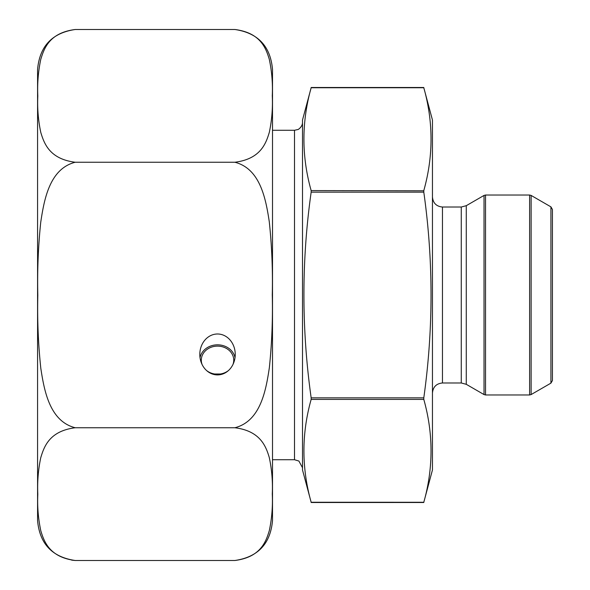 <?xml version="1.0" encoding="UTF-8"?>
<svg xmlns="http://www.w3.org/2000/svg" width="590" height="590" viewBox="0 0 590 590"><rect width="100%" height="100%" fill="white"/><g stroke="black" fill="none" stroke-linecap="round" stroke-linejoin="round"><path stroke-width="0.89" d="M423.797 192.148L311.159 192.148L311.159 190.592L311.159 192.148C301.519 260.507 301.519 329.072 311.159 397.852L423.797 397.852L423.797 399.408L423.797 397.852C433.436 329.072 433.436 260.507 423.797 192.148L423.797 190.592C433.436 156.306 433.436 122.019 423.797 87.74L432.455 120.05L432.455 469.95L423.797 502.267L311.159 502.26C301.519 467.981 301.519 433.694 311.159 399.408L311.195 399.209M423.797 87.74L311.159 87.74C301.519 122.019 301.519 156.306 311.159 190.592L423.76 190.791M311.159 397.852L311.159 399.408L423.797 399.408C433.436 433.694 433.436 467.981 423.797 502.26M311.159 502.267L302.5 469.95L302.5 120.05L311.159 87.733M552.424 369.657L552.424 220.343M432.455 392.97C433.053 386.9 436.386 383.566 442.456 382.976L461.269 382.976L466.27 384.311L484.029 394.57L484.029 195.43L485.533 195.032L485.533 394.968L484.029 394.57M550.92 383.139L550.92 206.861L552.424 209.457L552.424 380.543L550.92 383.139L531.125 394.57L529.621 394.968L485.533 394.968M234.864 162.25C260.684 158.961 265.987 143.4 269.35 132.234C271.872 120.095 272.846 107.941 272.27 95.75C272.846 83.529 271.843 71.361 269.276 59.236C265.891 48.114 260.456 32.738 234.864 29.5L75.218 29.5C52.178 32.907 39.633 46.212 37.576 69.421L37.576 520.579C39.633 543.788 52.178 557.093 75.218 560.5L234.864 560.5C260.721 557.196 266.009 541.598 269.357 530.447C271.865 518.345 272.838 506.198 272.27 493.992C272.846 481.809 271.85 469.662 269.291 457.545C265.979 446.453 260.433 430.973 234.864 427.75C260.684 421.164 265.987 390.049 269.35 367.71C271.872 343.446 272.846 319.124 272.27 294.749C272.846 270.308 271.843 245.971 269.276 221.722C265.891 199.486 260.456 168.725 234.864 162.25L75.218 162.25C49.405 168.836 44.095 199.951 40.732 222.29C38.217 246.554 37.244 270.876 37.819 295.251C37.244 319.692 38.239 344.029 40.806 368.278C44.191 390.514 49.626 421.275 75.218 427.75C49.361 431.054 44.08 446.652 40.725 457.803C38.217 469.906 37.251 482.052 37.819 494.258C37.244 506.441 38.232 518.588 40.791 530.705C44.11 541.797 49.656 557.277 75.218 560.5L71.648 560.124M234.864 427.75L75.218 427.75M217.526 374.908A20.458 17.722 90 0 0 235.24 354.45A20.458 17.722 90 0 0 217.526 333.992A20.458 17.722 90 0 0 199.804 354.45A20.458 17.722 90 0 0 217.526 374.908M202.105 364.524A16.218 14.049 180 0 1 201.301 360.173A16.218 14.049 180 0 1 217.526 346.124A16.218 14.049 180 0 1 233.743 360.173A16.218 14.049 180 0 1 232.947 364.524M228.463 370.542A16.218 14.049 180 0 1 206.581 370.542M214.605 373.994L220.387 374.001M272.506 496.33L272.506 497.09M272.506 464.293L272.506 435.066M272.506 472.406L272.506 483.225M272.506 463.578L272.506 470.606M272.506 110.419L272.506 431.29M272.506 92.519L272.506 95.853M234.864 560.5C257.904 557.093 270.456 543.788 272.506 520.579L272.506 69.421C270.456 46.212 257.904 32.907 234.864 29.5M272.506 484.574L272.506 492.104M272.506 491.935L272.506 496.869M75.218 29.5C49.405 32.789 44.095 48.351 40.732 59.516C38.217 71.656 37.244 83.809 37.819 96C37.244 108.221 38.239 120.39 40.806 132.514C44.191 143.636 49.626 159.012 75.218 162.25M200.032 357.717A17.722 15.347 180 0 1 217.526 344.826A17.722 15.347 180 0 1 235.012 357.717M272.506 459.728L294.499 459.728L294.499 130.272L272.506 130.272M461.269 382.976L461.269 207.024L442.456 207.024L442.456 382.976M461.269 207.024L466.27 205.689L466.27 384.311M529.621 394.968L529.621 195.032L485.533 195.032M550.92 206.861L531.125 195.43L531.125 394.57M423.797 502.503L311.159 502.503M423.797 87.497L311.159 87.497M294.499 459.728L298.894 461.041L302.5 467.723M294.499 130.272L297.847 129.542C297.404 130.139 302.663 127.079 302.5 122.278M442.456 207.024C436.386 206.434 433.053 203.1 432.455 197.031M466.27 205.689L484.029 195.43M529.621 195.032L531.125 195.43"/></g></svg>
